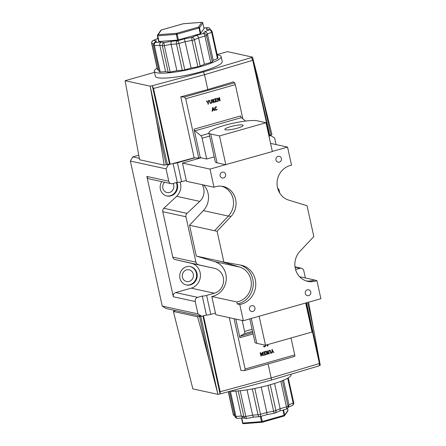<?xml version="1.0" encoding="UTF-8"?>
<svg xmlns="http://www.w3.org/2000/svg" width="446" height="446" viewBox="0 0 446 446"><rect width="100%" height="100%" fill="white"/><g stroke="black" fill="none" stroke-linecap="round" stroke-linejoin="round"><path stroke-width="0.67" d="M306.062 280.885A17.968 16.658 102.3 0 0 312.852 280.473A17.968 16.658 102.3 0 0 314.385 279.954L314.402 280.032A17.968 16.658 -77.7 0 1 306.497 281.025M272.328 151.411L287.558 147.085L291.545 165.215A17.968 16.658 102.3 0 0 289.972 165.577A17.968 16.658 102.3 0 0 277.072 182.749A17.968 16.658 102.3 0 0 288.718 200.115L307.038 205.729L313.817 236.547L299.968 251.288A17.968 16.658 102.3 0 0 295.442 269.072A17.968 16.658 102.3 0 0 307.734 281.348A17.968 16.658 102.3 0 0 316.905 280.579L320.891 298.708L243.354 320.719L215.792 314.703L211.789 296.495L236.843 301.964A17.968 16.658 102.3 0 0 238.409 301.608A17.968 16.658 102.3 0 0 251.315 284.403A17.968 16.658 102.3 0 0 239.614 267.054L221.361 261.534L223.87 262.081L217.09 231.262L214.587 230.716L228.436 215.97A17.968 16.658 102.3 0 0 233.124 198.883A17.968 16.658 102.3 0 0 221.484 186.188M211.789 296.495A17.968 16.658 102.3 0 0 213.361 296.138A17.968 16.658 102.3 0 0 226.267 278.934A17.968 16.658 102.3 0 0 214.559 261.585L196.312 256.065L189.533 225.247L203.359 210.624A17.968 16.658 102.3 0 0 203.649 185.045M224.594 125.359A25.667 4.276 167.6 0 1 257.253 120.805L266.022 122.717L219.499 135.93L210.729 134.012A25.667 4.276 167.6 0 1 208.918 132.919A25.667 4.276 167.6 0 1 224.594 125.359M237.428 128.158A9.394 1.567 167.6 0 1 224.812 129.424A9.394 1.567 167.6 0 1 230.549 126.658A9.394 1.567 167.6 0 1 243.165 125.393A9.394 1.567 167.6 0 1 237.428 128.158M220.151 175.852A2.994 2.776 -77.7 0 1 223.502 172.156A2.994 2.776 -77.7 0 1 225.581 174.314A2.994 2.776 -77.7 0 1 222.225 178.01A2.994 2.776 -77.7 0 1 220.151 175.852M249.498 309.346A2.994 2.776 -77.7 0 1 252.854 305.649A2.994 2.776 -77.7 0 1 254.928 307.807A2.994 2.776 -77.7 0 1 251.577 311.503A2.994 2.776 -77.7 0 1 249.498 309.346M305.332 293.496A2.994 2.776 -77.7 0 1 308.682 289.8A2.994 2.776 -77.7 0 1 310.756 291.952A2.994 2.776 -77.7 0 1 307.405 295.648A2.994 2.776 -77.7 0 1 305.332 293.496M275.979 160.002A2.994 2.776 -77.7 0 1 279.33 156.306A2.994 2.776 -77.7 0 1 281.409 158.464A2.994 2.776 -77.7 0 1 278.053 162.16A2.994 2.776 -77.7 0 1 275.979 160.002M217.09 231.262L230.939 216.516A17.968 16.658 102.3 0 0 235.466 198.738A17.968 16.658 102.3 0 0 223.173 186.461A17.968 16.658 102.3 0 0 215.535 186.712A17.968 16.658 102.3 0 0 214.002 187.231L186.461 181.293L182.459 163.085L201.09 157.795M176.789 182.453A9.411 8.725 -77.7 0 1 177.436 184.388A9.411 8.725 -77.7 0 1 166.899 196.006A9.411 8.725 -77.7 0 1 160.382 189.232A9.411 8.725 -77.7 0 1 161.759 181.639M166.587 195.933A9.411 8.725 102.3 0 0 176.811 184.254A9.411 8.725 102.3 0 0 176.287 182.592M179.944 278.226A9.411 8.725 -77.7 0 1 190.481 266.608A9.411 8.725 -77.7 0 1 197.004 273.381A9.411 8.725 -77.7 0 1 186.467 285A9.411 8.725 -77.7 0 1 179.944 278.226M186.155 284.927A9.411 8.725 102.3 0 0 196.379 273.247A9.411 8.725 102.3 0 0 190.169 266.546M164.652 182.269A5.988 5.553 102.3 0 0 162.857 188.218A5.988 5.553 102.3 0 0 167.005 192.527A5.988 5.553 102.3 0 0 173.711 185.135A5.988 5.553 102.3 0 0 173.093 183.501M193.274 274.128A5.988 5.553 102.3 0 0 189.126 269.819A5.988 5.553 102.3 0 0 182.42 277.211A5.988 5.553 102.3 0 0 186.573 281.521A5.988 5.553 102.3 0 0 193.274 274.128M230.13 391.226A34.225 5.703 -12.4 0 0 270.181 384.77A34.225 5.703 -12.4 0 0 291.082 374.685L290.982 374.216M217.247 54.919A34.225 5.703 167.6 0 1 221.149 56.614L222.236 61.559A34.225 5.703 167.6 0 1 201.336 71.644A34.225 5.703 167.6 0 1 155.381 76.26L154.294 71.315A34.225 5.703 167.6 0 1 157.131 68.138M221.149 56.614A34.225 5.703 167.6 0 1 200.248 66.699A34.225 5.703 167.6 0 1 154.294 71.315M234.641 82.778L235.326 84.645L185.703 98.733L184.415 97.033L234.641 82.778L233.353 81.897L207.78 89.523L204.519 74.694C204.134 73.189 203.638 72.297 203.036 72.012L251.488 57.556L252.759 60.299L204.519 74.694L153.508 88.481L152.37 86.011L169.547 164.15L170.177 164.29L194.155 157.806L198.749 158.062L200.299 157.622L206.688 159.016L202.116 138.227A2.564 0.859 -105.8 0 0 200.895 135.684L194.852 130.862A1.712 0.574 74.2 0 1 194.038 129.167L200.299 157.622M166.207 164.786A1.712 0.284 167.6 0 1 164.033 165.087C164.713 167.178 160.499 142.408 156.373 120.052L166.207 164.786L168.437 164.685L166.063 168.861L168.778 181.221A3.423 3.172 102.3 0 0 172.602 183.64L177.257 182.319L173.115 163.492M154.522 72.352L125.109 80.704L139.604 159.757L164.033 165.087M271.932 134.564A1.712 0.284 167.6 0 1 270.889 135.066L261.055 90.332L271.932 134.564M276.052 144.576L274.613 138.043L270.789 135.629L269.724 135.394L270.889 135.066M214.186 156.886L206.688 159.016M216.918 109.337L217.23 109.409L216.957 109.811L215.786 110.123L214.777 108.846L214.877 107.497L215.998 106.733L216.711 107.179L215.814 107.157L215.24 107.681L215.379 109.225L215.953 109.722L217.213 109.337A1.054 0.976 -77.7 0 1 217.23 109.409M216.901 109.27L217.213 109.337M216.355 107.174L216.672 107.241M216.332 107.14L215.15 107.28L214.833 108.071L215.067 109.159L215.953 109.722M213.004 107.603L214.766 110.357L214.442 110.608L213.941 109.844L212.686 110.201L212.603 111.093L212.201 111.171L212.614 107.715L213.026 107.603M212.692 107.531L214.448 110.285L214.13 110.536M217.559 98.081L219.354 100.227C218.891 99.062 218.83 98.159 219.17 97.512L219.766 100.729L220.079 100.796C219.148 100.406 218.35 99.659 217.687 98.555L218.284 101.275L217.904 101.387L217.358 98.142L217.86 98.142L219.666 100.294C219.209 99.135 219.142 98.226 219.482 97.579L220.151 100.59L219.722 100.874M219.845 100.612L220.157 100.679M219.354 100.227L219.666 100.294L219.092 97.724L219.449 97.562M216.873 101.326L216.884 101.359A0.686 0.636 -77.7 0 1 216.895 101.437L215.513 101.933M216.884 101.359L217.196 101.426A0.686 0.636 -77.7 0 1 217.208 101.504L215.507 101.911L214.983 98.811L216.5 98.432L216.539 98.744L215.318 99.101L215.541 100.116L216.639 100.166L215.619 100.456L215.87 101.61L217.107 101.27M216.36 99.882L215.306 100.389L215.87 101.61M213.946 98.984L213.199 100.757L215.017 102.201L214.61 102.329L213.082 100.997L213.439 102.652L213.054 102.764L212.357 99.586L212.742 99.48L213.071 100.952L213.857 99.163L214.258 99.051L213.511 100.824L215 102.128L214.61 102.329M214.704 102.095L215.017 102.162M214.688 102.062L215 102.128M211.978 101.833L211.555 103.188L210.205 103.333L209.258 100.467L209.648 100.356L210.233 102.725L211.03 103.032L211.61 102.34L211.142 99.971L211.527 99.826L211.978 101.833L211.666 101.766L211.242 103.115L210.328 103.394M211.471 99.809L211.142 99.932M211.214 99.753L211.666 101.766M208.472 100.573L208.003 102.736L208.572 104.035L208.187 104.147L207.908 102.92L206.598 101.259L206.983 101.097M208.003 102.736L208.572 104.035L208.187 104.147M208.617 100.606L208.315 102.803M169.547 164.15A1.712 0.284 -12.4 0 0 167.373 164.457L150.163 86.173A1.712 0.284 167.6 0 1 151.796 85.861L203.036 72.012M152.37 86.011L151.796 85.861M251.622 57.835L251.488 57.556A1.712 0.284 167.6 0 1 252.514 57.116L269.724 135.394A1.712 0.284 -12.4 0 0 269.3 135.528M194.038 129.167L240.567 115.96A1.712 0.574 -105.8 0 0 241.381 117.649L245.629 121.05M235.326 84.645L242.841 118.82M185.703 98.733L198.749 158.062M213.941 109.844L212.374 110.134L212.285 111.026L212.603 111.093L212.201 111.171M216.589 99.826L216.667 100.149L216.321 100.099M209.258 100.467L209.587 100.344M206.598 101.203L208.037 102.452L208.366 100.724L208.784 100.64M208.081 100.618L208.734 100.59M213.082 100.997L212.77 100.93L213.127 102.586L213.439 102.652L213.054 102.764M212.357 99.586L212.681 99.469M213.896 99.124L214.18 99.034M217.375 98.482L217.687 98.555L217.369 98.488L217.971 101.209L217.587 101.32M217.971 101.209L218.284 101.275L217.904 101.387M212.714 109.833L213.762 109.538L212.881 108.088L212.714 109.833L212.402 109.766L212.569 108.021L212.881 108.088L212.569 108.021M212.285 111.026L211.889 111.104M212.374 110.134L212.686 110.201M216.918 109.365L217.23 109.46M216.918 109.393L217.224 109.504M216.912 109.437L215.635 110.078M216.21 106.733L216.711 107.179M216.399 107.112L216.7 107.218M261.055 90.332L252.514 57.116L227.46 51.647L217.169 54.568M125.109 80.704L150.163 86.173L156.373 120.052M204.051 28.717L200.265 33.762L177.586 40.118L158.698 41.511L157.449 35.764M212.162 31.805A2.564 2.564 0 0 0 210.205 29.849A2.564 2.381 102.3 0 0 209.113 29.888A2.564 1.935 -113.6 0 1 211.633 32.207A2.564 0.429 -12.4 0 0 212.162 31.805L217.96 58.175A2.564 0.429 167.6 0 1 217.431 58.571L211.633 32.207L207.429 34.041C206.95 32.569 205.968 31.861 204.491 31.9L209.113 29.888L206.303 29.274L207.351 27.752L203.911 28.02M213.221 60.411L207.429 34.041L206.476 35.424L212.274 61.793L213.221 60.411L217.431 58.571M212.274 61.793A2.564 0.429 167.6 0 1 210.729 62.468L204.931 36.098L198.598 37.899L204.396 64.263L210.729 62.468M158.023 38.456L153.653 40.363L156.462 40.976L155.42 42.498L161.329 42.041L164.139 42.654L171.571 41.249L177.48 40.792L184.438 38.819L191.869 37.414L196.491 35.396C197.466 35.569 198.169 36.405 198.598 37.899L194.389 39.733L200.187 66.103L204.396 64.263M200.187 66.103A2.564 0.429 167.6 0 1 197.862 66.761L192.064 40.391L185.296 41.673L178.963 43.468L184.761 69.838L191.094 68.043L197.862 66.761M184.761 69.838A2.564 0.429 167.6 0 1 182.28 70.306L176.482 43.937L171.097 44.355L176.895 70.724L182.28 70.306M171.571 41.249C170.991 41.79 170.835 42.822 171.097 44.355L164.334 45.631L170.132 72.001L176.895 70.724M170.132 72.001A2.564 0.429 167.6 0 1 168.153 72.152L162.355 45.787L159.796 45.224L154.416 45.643L160.214 72.012L165.594 71.594L168.153 72.152M160.214 72.012A2.564 0.429 167.6 0 1 159.25 71.89L153.452 45.52A2.564 0.429 -12.4 0 0 154.416 45.643A2.564 1.628 85.6 0 1 155.42 42.498A2.564 2.492 -145.5 0 0 153.848 43.513A2.564 2.564 0 0 0 153.452 45.52A2.564 0.429 -12.4 0 1 153.474 45.436M153.636 43.881L151.869 43.496L157.667 69.866L158.865 70.128M157.667 69.866A2.564 0.429 167.6 0 1 157.488 69.754L151.69 43.385A2.564 0.429 -12.4 0 0 151.869 43.496A2.564 2.381 102.3 0 1 153.653 40.363A2.564 1.935 -113.6 0 0 153.168 40.486A2.564 2.564 0 0 0 151.69 43.385M165.594 71.594L159.796 45.224C159.601 43.691 160.114 42.626 161.329 42.041M191.094 68.043L184.438 38.819M252.759 60.299L269.429 136.108L268.994 136.236M153.508 88.481L170.177 164.29M207.78 89.523L180.747 96.832L194.155 157.806M180.747 96.832L184.415 97.033M158.012 38.401L153.168 40.486M156.462 40.976L154.829 42.086L153.848 43.513M210.205 29.849L206.303 29.274M216.215 98.415L215.005 99.034L215.541 100.116M215.306 100.389L215.619 100.456M215.005 99.034L215.318 99.101M216.226 98.677L216.539 98.744M216.873 101.537L217.185 101.61M212.424 99.413L213.071 100.952M213.127 102.586L212.742 102.697M214.704 102.134L214.297 102.262M213.199 100.757L213.511 100.824M209.364 100.395L209.915 102.658L210.651 103.054M206.286 101.136L208.031 102.452M208.26 103.968L207.875 104.074M270.789 135.629L269.406 136.019M169.987 164.245L168.437 164.685M173.444 163.403A3.423 0.569 -12.4 0 0 177.441 162.757L194.763 157.839M162.244 306.095L197.946 313.889L201.77 316.303L166.074 308.515L162.244 306.095L130.36 161.067L132.735 156.892L138.767 155.18M132.735 156.892L139.347 158.336M219.555 394.041L220.062 393.907L219.555 394.041A1.712 0.284 -12.4 0 0 217.921 394.353L200.706 316.075L199.546 316.404L209.38 361.137C203.772 339.228 197.171 314.792 197.366 316.705L173.566 311.509A1.712 0.284 -12.4 0 1 173.449 311.436L174.035 314.107L173.566 311.509M173.449 311.436A1.712 0.284 -12.4 0 1 174.492 310.934L175.657 310.606M197.366 316.705A1.712 0.284 -12.4 0 0 199.546 316.404M206.609 295.425L210.78 314.38A3.423 0.569 167.6 0 1 206.777 315.021L203.326 315.863L206.426 314.988L202.255 296.032A3.423 0.569 -12.4 0 0 206.609 295.425L214.364 293.223A12.834 11.903 102.3 0 0 223.591 280.534A12.834 11.903 102.3 0 0 214.504 268.353L175.111 259.561A3.423 3.172 -77.7 0 1 172.769 257.108L162.784 211.705A3.423 3.172 -77.7 0 1 163.833 208.288L176.61 196.329A12.834 11.903 102.3 0 0 180.134 182.068M206.777 315.021A3.423 0.569 167.6 0 1 206.426 314.988M229.294 317.652L240.89 370.403L244.564 370.609L245.127 369.009L294.75 354.921L291.026 337.984M294.75 354.921L294.839 356.36L244.564 370.609M245.127 369.009L234.061 318.695M263.469 346.347L264.991 346.308L265.292 345.182M265.732 345.165L265.231 346.609L264.21 346.921L263.753 346.626L264.121 346.514M267.41 346.046L266.708 344.886M260.938 355.98L260.475 353.293L260.787 353.36C261.245 354.525 261.311 355.429 260.971 356.081L260.302 353.065L260.732 352.78M260.375 352.858C261.311 353.249 262.109 353.996 262.766 355.105L262.17 352.379L262.571 352.301L263.201 355.44L262.594 355.518L260.787 353.36L261.362 355.936L261.005 356.098M263.257 352.228A0.686 0.636 -77.7 0 1 263.246 352.15L264.946 351.743L265.47 354.843L263.954 355.228L263.915 354.91L265.136 354.553L264.913 353.544L263.815 353.488L264.835 353.199L264.584 352.05L263.346 352.39M262.945 352.162L264.584 352.05M265.125 351.387L265.844 351.325L267.371 352.658L267.015 351.002L267.399 350.896L268.096 354.068L267.712 354.18L267.383 352.708L266.596 354.498L266.195 354.603L266.942 352.831L265.454 351.526L265.805 351.314M268.475 351.827L268.899 350.472L270.248 350.327L271.196 353.187L270.789 353.265L270.014 350.695L269.122 350.773L268.843 351.314L269.312 353.723L268.927 353.834L268.475 351.827M269.808 350.194L271.196 353.187L270.811 353.299M271.949 349.447L272.233 350.668L273.855 352.452L272.422 351.203L272.088 352.937L271.692 353.065L272.138 350.851L271.882 349.619L272.266 349.513L272.545 350.734L273.855 352.396L273.47 352.563M308.56 302.21L320.273 365.296A1.712 0.284 -12.4 0 0 319.403 365.62M319.314 365.731L319.431 363.54L306.101 302.906M209.38 361.137L217.921 394.353L192.867 388.884L174.035 314.107M253.116 333.942L239.887 337.7A1.712 0.574 74.2 0 1 240.004 336.206L244.419 333.664A2.564 0.859 -105.8 0 0 244.592 331.428L252.096 329.299M202.93 315.974L220.062 393.907L220.179 391.716L271.19 377.929C271.458 379.407 271.324 380.165 270.794 380.198M319.236 365.787L270.956 380.193L219.884 393.996M239.887 337.7L235.795 319.068M268.052 344.507L267.879 345.906L267.449 346.057M263.865 353.834L263.815 353.488M269.802 350.606L268.615 350.93L268.999 353.656L269.312 353.723L268.927 353.834M271.882 349.619L272.199 349.497M272.11 351.136L272.422 351.203L272.105 351.136L271.776 352.87L271.38 352.992M271.742 352.903L272.06 352.97L271.692 353.065M267.015 351.002L267.332 350.879M267.087 350.824L268.096 354.068L267.712 354.18M267.383 352.708L267.07 352.641L266.245 354.464L266.557 354.531L266.195 354.603M262.766 355.105L262.454 355.033C261.791 353.929 260.994 353.182 260.063 352.792M262.17 352.379L262.482 352.256M260.787 353.36L260.475 353.293M242.184 320.468L244.592 331.428M267.093 344.78L267.572 345.566L267.661 344.619M267.723 344.602L267.567 345.834L267.132 345.99M266.859 344.847L267.572 345.566M267.528 345.873L267.84 345.945M265.426 345.21L264.918 346.542L263.932 346.854M263.43 346.408L263.742 346.475M286.338 409.105A2.564 2.492 -145.5 0 0 287.631 408.157L288.612 406.73L288.952 404.845L283.533 380.204M274.574 383.454L280.121 408.703L286.455 406.903L280.829 381.297M254.817 388.455L260.492 414.278L266.825 412.478L261.239 387.072M247.056 389.832L252.626 415.159C253.016 416.614 253.54 417.227 254.187 416.999M230.398 391.237L235.945 416.447L241.325 416.034L235.845 391.114M220.179 391.716L203.51 315.907M319.431 363.54L271.19 377.929L268.118 363.947M240.21 390.735L245.863 416.441A2.564 0.429 167.6 0 1 243.884 416.592L241.325 416.034L242.964 417.852L245.662 418.443A2.564 2.381 102.3 0 0 246.616 418.437M238.242 390.93L243.884 416.592A2.564 2.381 102.3 0 0 245.662 418.443A2.564 2.564 0 0 0 246.688 418.454A2.564 0.446 79.3 0 1 245.863 416.441L252.626 415.159L258.005 414.747A2.564 1.628 85.6 0 0 259.75 416.631L254.003 417.071M279.374 411.112L274.965 413.046A2.564 1.935 -113.6 0 0 275.918 410.537L280.121 408.703C280.35 410.192 280.01 411.006 279.107 411.145M267.918 385.394L273.593 411.201L266.825 412.478L267.054 414.568M270.248 384.753L275.918 410.537A2.564 0.429 -12.4 0 1 273.593 411.201A2.564 0.446 79.3 0 0 274.418 413.213L267.098 414.596L260.252 416.542A2.564 0.859 74.2 0 0 260.492 414.278A2.564 0.429 167.6 0 1 258.005 414.747L252.33 388.929M262.276 352.307L262.911 355.217L262.582 355.507M264.913 353.544L263.502 353.422M264.629 351.654L265.247 354.709L263.915 355.127M266.24 354.464L265.883 354.537M267.784 354.001L267.399 354.107M265.532 351.258L267.371 352.658M266.284 354.431L266.596 354.498M268.999 353.656L268.615 353.767M270.878 353.12L270.493 353.232M271.776 352.87L272.088 352.937M271.787 352.819L272.099 352.886M273.543 352.329L273.855 352.396M272.233 350.668L272.545 350.734M201.77 316.303L203.326 315.863M210.78 314.38L215.429 313.059M163.833 208.288L187.008 213.35L199.78 201.386A12.834 11.903 102.3 0 0 202.2 184.728M187.008 213.35A3.423 3.172 102.3 0 0 185.96 216.767L162.784 211.705M172.769 257.108L195.945 262.164L185.96 216.767M195.945 262.164A3.423 3.172 102.3 0 0 198.28 264.623M279.731 193.068L279.124 190.314A3.423 3.172 102.3 0 0 277.668 188.218M305.387 277.986L303.787 270.711A3.423 3.172 102.3 0 0 299.957 268.297L295.57 269.54M186.261 180.39L181.611 181.712A3.423 0.569 167.6 0 1 177.257 182.319M166.063 168.861L130.36 161.067M171.147 183.685L149.226 178.902A3.423 3.172 -77.7 0 1 146.857 176.438L173.31 296.746A3.423 3.172 -77.7 0 1 175.685 292.57L191.195 288.166A12.834 11.903 102.3 0 0 200.421 275.477A12.834 11.903 102.3 0 0 191.328 263.291L175.111 259.561M202.255 296.032L197.606 297.354A3.423 3.172 102.3 0 0 195.231 301.529L197.946 313.889M243.354 320.719L239.792 304.523L237.283 303.977L236.843 301.964M299.628 276.732L314.385 279.954M316.905 280.579L314.402 280.032M239.792 304.523A20.048 18.587 102.3 0 0 255.753 285.089A20.048 18.587 102.3 0 0 241.386 265.264A20.048 18.587 102.3 0 0 240.779 265.141L223.87 262.081M237.283 303.977A20.048 18.587 102.3 0 0 253.211 285.167A20.048 18.587 102.3 0 0 240.009 265.002M189.533 225.247L214.587 230.716M196.312 256.065L221.361 261.534M221.907 186.238A17.968 16.658 -77.7 0 1 233.124 198.883M214.002 187.231L210.016 169.101L182.459 163.085M287.558 147.085L270.56 143.378M210.016 169.101L225.525 164.697L217.068 162.851A25.667 4.276 167.6 0 1 215.262 161.759L208.918 132.919M266.022 122.717L272.361 151.556L225.525 164.697M219.499 135.93L225.838 164.769M258.858 316.32L305.382 303.107M249.805 318.89L254.939 342.221A25.667 4.276 -12.4 0 0 256.745 343.314L265.515 345.226L312.038 332.019L305.7 303.18M265.515 345.226L259.171 316.387M214.448 110.285L214.766 110.357M219.839 100.523L220.151 100.59M216.895 101.437L217.208 101.504M241.381 117.649L194.852 130.862M209.62 136.097L202.116 138.227M200.895 135.684L209.018 133.382M196.491 35.396L203.448 33.422L204.491 31.9M177.586 40.118L176.315 34.353L157.75 35.786L159.016 41.55M200.265 33.762L198.994 27.992L177.146 34.197L178.411 39.962M204.062 28.767L202.791 22.997L199.513 27.769L200.778 33.534M158.085 34.738L176.649 33.299L198.498 27.1L201.782 22.328L183.217 23.761L161.368 29.966L158.085 34.738A0.853 0.831 -145.5 0 0 157.438 35.713L157.75 35.786A0.853 0.541 85.6 0 1 158.085 34.738M183.451 23.744A0.853 0.541 85.6 0 0 183.334 23.733A0.853 0.541 85.6 0 0 183.217 23.761A0.853 0.284 -105.8 0 0 183.167 23.761A0.853 0.284 -105.8 0 0 183.116 23.789M202.049 22.322A0.853 0.541 85.6 0 0 201.899 22.3L183.334 23.733A0.853 0.853 0 0 0 183.167 23.761L161.313 29.966A0.853 0.853 0 0 0 160.844 30.306A0.853 0.831 -145.5 0 1 161.368 29.966A0.853 0.284 -105.8 0 0 161.313 29.966A0.853 0.284 -105.8 0 0 161.274 29.988M204.067 28.739L202.802 22.969A0.853 0.853 0 0 0 201.899 22.3A0.853 0.541 85.6 0 0 201.782 22.328A0.853 0.831 -145.5 0 1 202.791 22.997L202.779 22.947M199.513 27.769A0.853 0.831 -145.5 0 0 198.498 27.1A0.853 0.284 -105.8 0 1 198.994 27.992L199.513 27.769M176.649 33.299A0.853 0.541 85.6 0 0 176.315 34.353L177.146 34.197A0.853 0.284 -105.8 0 0 176.649 33.299M157.75 37.843A2.564 2.564 0 0 1 157.856 37.698A2.564 2.492 -145.5 0 0 157.75 37.843L157.12 38.757M207.697 27.663A2.564 1.628 85.6 0 0 207.351 27.752A2.564 2.492 -145.5 0 1 210.378 29.754A2.564 0.429 -12.4 0 0 210.4 29.676A2.564 2.564 0 0 0 207.697 27.663L203.894 27.959M162.355 45.787A2.564 0.429 -12.4 0 0 164.334 45.631A2.564 0.446 79.3 0 1 164.139 42.654A2.564 2.381 102.3 0 0 162.355 45.787M176.482 43.937A2.564 0.429 -12.4 0 0 178.963 43.468A2.564 0.859 74.2 0 0 177.48 40.792A2.564 1.628 85.6 0 0 176.482 43.937M206.476 35.424A2.564 2.492 -145.5 0 0 203.448 33.422A2.564 0.859 -105.8 0 1 204.931 36.098A2.564 0.429 -12.4 0 0 206.476 35.424M191.869 37.414A2.564 0.446 79.3 0 0 192.064 40.391A2.564 0.429 167.6 0 0 194.389 39.733A2.564 1.935 -113.6 0 0 191.869 37.414M306.53 302.784L320.273 365.296M314.056 331.417L307.69 302.455M240.004 336.206L252.815 332.571M252.547 331.356L244.419 333.664M282.385 380.683L288.005 406.234L288.952 404.845L293.161 403.011L287.703 378.186M228.424 391.688L233.397 414.306L234.596 414.563M241.788 418.019L242.903 423.07L242.579 423.031L241.498 418.041M283.533 409.93L284.66 415.053L287.943 410.287L287.508 408.319M261.155 416.285L262.298 421.481L284.147 415.276L283.004 410.08M241.481 418.041L242.579 423.031A0.853 0.853 0 0 0 243.483 423.7A0.853 0.541 85.6 0 1 242.903 423.07L261.467 421.637L260.341 416.514M284.108 416.012A0.853 0.831 -145.5 0 0 284.66 415.053L284.147 415.276A0.853 0.284 74.2 0 1 284.069 416.034A0.853 0.284 74.2 0 1 284.013 416.034L262.259 422.211M242.602 423.053A0.853 0.831 -145.5 0 0 243.332 423.678M287.932 410.236L287.943 410.287A0.853 0.831 -145.5 0 1 287.821 410.928L284.537 415.694A0.853 0.853 0 0 1 284.069 416.034L262.215 422.239A0.853 0.284 74.2 0 1 262.164 422.239A0.853 0.541 85.6 0 1 262.047 422.267A0.853 0.853 0 0 0 262.215 422.239A0.853 0.284 74.2 0 0 262.298 421.481L261.467 421.637A0.853 0.541 85.6 0 0 262.047 422.267L243.483 423.7A0.853 0.541 85.6 0 0 243.6 423.672M233.397 414.306A2.564 0.429 167.6 0 1 233.219 414.195A2.564 2.564 0 0 0 234.93 416.085A2.564 2.381 102.3 0 1 233.397 414.306M235.945 416.447A2.564 0.429 167.6 0 1 234.981 416.324A2.564 2.564 0 0 0 237.685 418.337A2.564 1.628 85.6 0 1 235.945 416.447M293.691 402.615A2.564 0.429 167.6 0 1 293.161 403.011A2.564 1.935 -113.6 0 1 292.208 405.514A2.564 2.564 0 0 0 293.691 402.615L288.25 377.862M288.005 406.234A2.564 0.429 167.6 0 1 286.455 406.903A2.564 0.859 -105.8 0 1 286.22 409.172A2.564 2.564 0 0 0 287.631 408.157A2.564 2.492 -145.5 0 0 288.005 406.234M286.059 409.172A2.564 0.859 -105.8 0 0 286.22 409.172L279.43 411.095M274.485 413.163A2.564 1.935 -113.6 0 0 274.965 413.046A2.564 2.564 0 0 1 274.418 413.213M299.957 268.297L295.062 267.226M177.441 162.757L181.611 181.712M146.857 176.438L168.778 181.221M195.231 301.529L173.31 296.746M175.685 292.57L197.606 297.354M191.328 263.291L214.504 268.353M191.195 288.166L214.364 293.223M176.61 196.329L199.78 201.386M230.939 216.516L228.436 215.97M210.729 134.012L217.068 162.851M256.745 343.314L251.282 318.466M203.359 210.624L228.335 216.076M214.559 261.585L239.614 267.054M158.698 41.511L157.427 35.741A0.853 0.853 0 0 1 157.561 35.072L160.844 30.306M287.519 408.302L287.949 410.259A0.853 0.853 0 0 1 287.821 410.928M228.28 391.727L233.219 414.195M229.5 391.398L234.981 416.324M243.221 417.908L237.685 418.337M292.208 405.514L288.261 407.243M253.98 417.077L246.688 418.454M259.75 416.631A2.564 2.564 0 0 0 260.252 416.542M301.412 268.247L295.007 266.847"/></g></svg>
